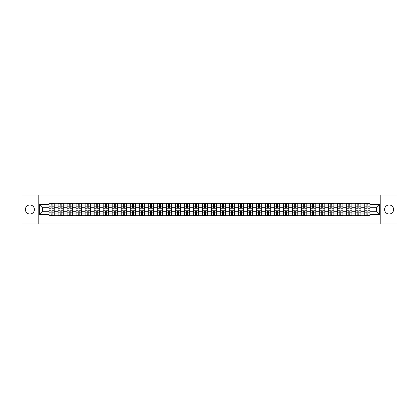 <?xml version="1.0" encoding="UTF-8"?>
<svg xmlns="http://www.w3.org/2000/svg" width="419" height="419" viewBox="0 0 419 419"><rect width="100%" height="100%" fill="white"/><g stroke="black" fill="none" stroke-linecap="round" stroke-linejoin="round"><path stroke-width="0.63" d="M389.089 204.991A4.509 4.509 0 0 0 384.579 209.5A4.509 4.509 0 0 0 389.089 214.009A4.509 4.509 0 0 0 393.598 209.5A4.509 4.509 0 0 0 389.089 204.991M29.911 204.991A4.509 4.509 0 0 0 25.402 209.5A4.509 4.509 0 0 0 29.911 214.009A4.509 4.509 0 0 0 34.421 209.5A4.509 4.509 0 0 0 29.911 204.991M380.819 223.956L398.05 223.956L398.05 195.044L20.95 195.044L20.95 223.956L380.819 223.956L380.819 195.044M58.068 215.717L58.068 205.048L54.255 205.048L54.255 215.717M54.255 205.048L54.255 203.283M58.068 205.048L58.068 203.283M63.274 203.283L63.274 215.717M67.092 215.717L67.092 203.283M72.293 203.283L72.293 215.717M76.111 215.717L76.111 203.283M81.312 203.283L81.312 215.717M85.13 215.717L85.13 203.283M90.331 203.283L90.331 215.717M94.149 215.717L94.149 203.283M99.355 203.283L99.355 215.717M103.168 215.717L103.168 203.283M108.374 203.283L108.374 215.717M112.187 215.717L112.187 203.283M117.393 203.283L117.393 215.717M121.211 215.717L121.211 203.283M126.412 203.283L126.412 215.717M130.23 215.717L130.23 203.283M135.431 203.283L135.431 215.717M139.249 215.717L139.249 203.283M144.45 203.283L144.45 215.717M148.268 215.717L148.268 203.283M153.474 203.283L153.474 215.717M157.287 215.717L157.287 203.283M162.493 203.283L162.493 215.717M166.306 215.717L166.306 203.283M171.512 203.283L171.512 215.717M175.331 215.717L175.331 203.283M180.531 203.283L180.531 215.717M184.35 215.717L184.35 203.283M189.55 203.283L189.55 215.717M193.369 215.717L193.369 203.283M198.575 203.283L198.575 215.717M202.387 215.717L202.387 203.283M207.594 203.283L207.594 215.717M211.406 215.717L211.406 203.283M216.613 203.283L216.613 215.717M220.425 215.717L220.425 203.283M225.632 203.283L225.632 215.717M229.45 215.717L229.45 203.283M234.65 203.283L234.65 215.717M238.469 215.717L238.469 203.283M243.669 203.283L243.669 215.717M247.488 215.717L247.488 203.283M252.694 203.283L252.694 215.717M256.507 215.717L256.507 203.283M261.713 203.283L261.713 215.717M265.526 215.717L265.526 203.283M270.732 203.283L270.732 215.717M274.55 215.717L274.55 203.283M279.751 203.283L279.751 215.717M283.569 215.717L283.569 203.283M288.77 203.283L288.77 215.717M292.588 215.717L292.588 203.283M297.789 203.283L297.789 215.717M301.607 215.717L301.607 203.283M306.813 203.283L306.813 215.717M310.626 215.717L310.626 203.283M315.832 203.283L315.832 215.717M319.645 215.717L319.645 203.283M324.851 203.283L324.851 215.717M328.669 215.717L328.669 203.283M333.87 203.283L333.87 215.717M337.688 215.717L337.688 203.283M342.889 203.283L342.889 215.717M346.707 215.717L346.707 203.283M351.908 203.283L351.908 215.717M355.726 215.717L355.726 203.283M360.932 203.283L360.932 215.717M364.745 215.717L364.745 203.283M364.745 211.291L360.932 211.291M355.726 211.291L351.908 211.291M346.707 211.291L342.889 211.291M337.688 211.291L333.87 211.291M328.669 211.291L324.851 211.291M319.645 211.291L315.832 211.291M310.626 211.291L306.813 211.291M301.607 211.291L297.789 211.291M292.588 211.291L288.77 211.291M283.569 211.291L279.751 211.291M274.55 211.291L270.732 211.291M265.526 211.291L261.713 211.291M256.507 211.291L252.694 211.291M247.488 211.291L243.669 211.291M238.469 211.291L234.65 211.291M229.45 211.291L225.632 211.291M220.425 211.291L216.613 211.291M211.406 211.291L207.594 211.291M202.387 211.291L198.575 211.291M193.369 211.291L189.55 211.291M184.35 211.291L180.531 211.291M175.331 211.291L171.512 211.291M166.306 211.291L162.493 211.291M157.287 211.291L153.474 211.291M148.268 211.291L144.45 211.291M139.249 211.291L135.431 211.291M130.23 211.291L126.412 211.291M121.211 211.291L117.393 211.291M112.187 211.291L108.374 211.291M103.168 211.291L99.355 211.291M94.149 211.291L90.331 211.291M85.13 211.291L81.312 211.291M76.111 211.291L72.293 211.291M67.092 211.291L63.274 211.291M58.068 211.291L54.255 211.291M364.745 207.709L360.932 207.709M355.726 207.709L351.908 207.709M346.707 207.709L342.889 207.709M337.688 207.709L333.87 207.709M328.669 207.709L324.851 207.709M319.645 207.709L315.832 207.709M310.626 207.709L306.813 207.709M301.607 207.709L297.789 207.709M292.588 207.709L288.77 207.709M283.569 207.709L279.751 207.709M274.55 207.709L270.732 207.709M265.526 207.709L261.713 207.709M256.507 207.709L252.694 207.709M247.488 207.709L243.669 207.709M238.469 207.709L234.65 207.709M229.45 207.709L225.632 207.709M220.425 207.709L216.613 207.709M211.406 207.709L207.594 207.709M202.387 207.709L198.575 207.709M193.369 207.709L189.55 207.709M184.35 207.709L180.531 207.709M175.331 207.709L171.512 207.709M166.306 207.709L162.493 207.709M157.287 207.709L153.474 207.709M148.268 207.709L144.45 207.709M139.249 207.709L135.431 207.709M130.23 207.709L126.412 207.709M121.211 207.709L117.393 207.709M112.187 207.709L108.374 207.709M103.168 207.709L99.355 207.709M94.149 207.709L90.331 207.709M85.13 207.709L81.312 207.709M76.111 207.709L72.293 207.709M67.092 207.709L63.274 207.709M58.068 207.709L54.255 207.709M42.403 211.291L49.049 211.291L49.049 207.709L42.403 207.709L42.403 211.291L39.339 214.355L39.339 204.645L49.049 204.645L49.049 207.709M369.951 207.709L369.951 211.291L376.597 211.291L376.597 207.709L369.951 207.709L369.951 203.283L49.049 203.283L49.049 204.645M369.951 204.645L379.661 204.645L379.661 214.355L369.951 214.355L369.951 211.291M49.049 211.291L49.049 215.717L369.951 215.717L369.951 214.355M49.049 214.355L39.339 214.355M38.181 223.956L38.181 195.044M52.145 214.847L51.16 214.847M51.16 204.153L52.145 204.153M61.164 214.847L60.179 214.847M60.179 204.153L61.164 204.153M70.183 214.847L69.203 214.847M69.203 204.153L70.183 204.153M79.201 214.847L78.222 214.847M78.222 204.153L79.201 204.153M88.226 214.847L87.241 214.847M87.241 204.153L88.226 204.153M97.245 214.847L96.26 214.847M96.26 204.153L97.245 204.153M106.264 214.847L105.279 214.847M105.279 204.153L106.264 204.153M115.283 214.847L114.298 214.847M114.298 204.153L115.283 204.153M124.302 214.847L123.322 214.847M123.322 204.153L124.302 204.153M133.321 214.847L132.341 214.847M132.341 204.153L133.321 204.153M142.345 214.847L141.36 214.847M141.36 204.153L142.345 204.153M151.364 214.847L150.379 214.847M150.379 204.153L151.364 204.153M160.383 214.847L159.398 214.847M159.398 204.153L160.383 204.153M169.402 214.847L168.417 214.847M168.417 204.153L169.402 204.153M178.421 214.847L177.441 214.847M177.441 204.153L178.421 204.153M187.44 214.847L186.46 214.847M186.46 204.153L187.44 204.153M196.464 214.847L195.479 214.847M195.479 204.153L196.464 204.153M205.483 214.847L204.498 214.847M204.498 204.153L205.483 204.153M214.502 214.847L213.517 214.847M213.517 204.153L214.502 204.153M223.521 214.847L222.536 214.847M222.536 204.153L223.521 204.153M232.54 214.847L231.56 214.847M231.56 204.153L232.54 204.153M241.559 214.847L240.579 214.847M240.579 204.153L241.559 204.153M250.583 214.847L249.598 214.847M249.598 204.153L250.583 204.153M259.602 214.847L258.617 214.847M258.617 204.153L259.602 204.153M268.621 214.847L267.636 214.847M267.636 204.153L268.621 204.153M277.64 214.847L276.655 214.847M276.655 204.153L277.64 204.153M286.659 214.847L285.679 214.847M285.679 204.153L286.659 204.153M295.678 214.847L294.698 214.847M294.698 204.153L295.678 204.153M304.702 214.847L303.717 214.847M303.717 204.153L304.702 204.153M313.721 214.847L312.736 214.847M312.736 204.153L313.721 204.153M322.74 214.847L321.755 214.847M321.755 204.153L322.74 204.153M331.759 214.847L330.774 214.847M330.774 204.153L331.759 204.153M340.778 214.847L339.799 214.847M339.799 204.153L340.778 204.153M349.797 214.847L348.818 214.847M348.818 204.153L349.797 204.153M358.821 214.847L357.836 214.847M357.836 204.153L358.821 204.153M367.84 214.847L366.855 214.847M366.855 204.153L367.84 204.153M39.339 204.645L42.403 207.709M376.597 211.291L379.661 214.355M376.597 207.709L379.661 204.645M52.145 208.259L52.145 203.341L54.224 203.341L54.224 208.259L52.145 208.259M51.16 204.095L52.145 204.095M52.983 203.341L49.081 203.341L49.081 208.259L51.16 208.259L51.16 203.341L50.322 203.341M51.16 210.741L51.16 215.659L49.081 215.659L49.081 210.741L51.16 210.741M52.145 214.905L51.16 214.905M50.322 215.659L54.224 215.659L54.224 210.741L52.145 210.741L52.145 215.659L52.983 215.659M61.164 208.259L61.164 203.341L63.243 203.341L63.243 208.259L61.164 208.259M60.179 204.095L61.164 204.095M62.002 203.341L58.1 203.341L58.1 208.259L60.179 208.259L60.179 203.341L59.341 203.341M70.183 208.259L70.183 203.341L72.267 203.341L72.267 208.259L70.183 208.259M69.203 204.095L70.183 204.095M71.02 203.341L67.119 203.341L67.119 208.259L69.203 208.259L69.203 203.341L68.36 203.341M60.179 210.741L60.179 215.659L58.1 215.659L58.1 210.741L60.179 210.741M61.164 214.905L60.179 214.905M59.341 215.659L63.243 215.659L63.243 210.741L61.164 210.741L61.164 215.659L62.002 215.659M69.203 210.741L69.203 215.659L67.119 215.659L67.119 210.741L69.203 210.741M70.183 214.905L69.203 214.905M68.36 215.659L72.267 215.659L72.267 210.741L70.183 210.741L70.183 215.659L71.02 215.659M79.201 208.259L79.201 203.341L81.286 203.341L81.286 208.259L79.201 208.259M78.222 204.095L79.201 204.095M80.039 203.341L76.138 203.341L76.138 208.259L78.222 208.259L78.222 203.341L77.384 203.341M88.226 208.259L88.226 203.341L90.305 203.341L90.305 208.259L88.226 208.259M87.241 204.095L88.226 204.095M89.064 203.341L85.157 203.341L85.157 208.259L87.241 208.259L87.241 203.341L86.403 203.341M97.245 208.259L97.245 203.341L99.324 203.341L99.324 208.259L97.245 208.259M96.26 204.095L97.245 204.095M98.083 203.341L94.181 203.341L94.181 208.259L96.26 208.259L96.26 203.341L95.422 203.341M78.222 210.741L78.222 215.659L76.138 215.659L76.138 210.741L78.222 210.741M79.201 214.905L78.222 214.905M77.384 215.659L81.286 215.659L81.286 210.741L79.201 210.741L79.201 215.659L80.039 215.659M87.241 210.741L87.241 215.659L85.157 215.659L85.157 210.741L87.241 210.741M88.226 214.905L87.241 214.905M86.403 215.659L90.305 215.659L90.305 210.741L88.226 210.741L88.226 215.659L89.064 215.659M96.26 210.741L96.26 215.659L94.181 215.659L94.181 210.741L96.26 210.741M97.245 214.905L96.26 214.905M95.422 215.659L99.324 215.659L99.324 210.741L97.245 210.741L97.245 215.659L98.083 215.659M106.264 208.259L106.264 203.341L108.343 203.341L108.343 208.259L106.264 208.259M105.279 204.095L106.264 204.095M107.102 203.341L103.2 203.341L103.2 208.259L105.279 208.259L105.279 203.341L104.441 203.341M105.279 210.741L105.279 215.659L103.2 215.659L103.2 210.741L105.279 210.741M106.264 214.905L105.279 214.905M104.441 215.659L108.343 215.659L108.343 210.741L106.264 210.741L106.264 215.659L107.102 215.659M115.283 208.259L115.283 203.341L117.362 203.341L117.362 208.259L115.283 208.259M114.298 204.095L115.283 204.095M116.121 203.341L112.219 203.341L112.219 208.259L114.298 208.259L114.298 203.341L113.46 203.341M114.298 210.741L114.298 215.659L112.219 215.659L112.219 210.741L114.298 210.741M115.283 214.905L114.298 214.905M113.46 215.659L117.362 215.659L117.362 210.741L115.283 210.741L115.283 215.659L116.121 215.659M124.302 208.259L124.302 203.341L126.386 203.341L126.386 208.259L124.302 208.259M123.322 204.095L124.302 204.095M125.14 203.341L121.238 203.341L121.238 208.259L123.322 208.259L123.322 203.341L122.479 203.341M123.322 210.741L123.322 215.659L121.238 215.659L121.238 210.741L123.322 210.741M124.302 214.905L123.322 214.905M122.479 215.659L126.386 215.659L126.386 210.741L124.302 210.741L124.302 215.659L125.14 215.659M133.321 208.259L133.321 203.341L135.405 203.341L135.405 208.259L133.321 208.259M132.341 204.095L133.321 204.095M134.159 203.341L130.257 203.341L130.257 208.259L132.341 208.259L132.341 203.341L131.503 203.341M132.341 210.741L132.341 215.659L130.257 215.659L130.257 210.741L132.341 210.741M133.321 214.905L132.341 214.905M131.503 215.659L135.405 215.659L135.405 210.741L133.321 210.741L133.321 215.659L134.159 215.659M142.345 208.259L142.345 203.341L144.424 203.341L144.424 208.259L142.345 208.259M141.36 204.095L142.345 204.095M143.183 203.341L139.276 203.341L139.276 208.259L141.36 208.259L141.36 203.341L140.522 203.341M141.36 210.741L141.36 215.659L139.276 215.659L139.276 210.741L141.36 210.741M142.345 214.905L141.36 214.905M140.522 215.659L144.424 215.659L144.424 210.741L142.345 210.741L142.345 215.659L143.183 215.659M151.364 208.259L151.364 203.341L153.443 203.341L153.443 208.259L151.364 208.259M150.379 204.095L151.364 204.095M152.202 203.341L148.3 203.341L148.3 208.259L150.379 208.259L150.379 203.341L149.541 203.341M150.379 210.741L150.379 215.659L148.3 215.659L148.3 210.741L150.379 210.741M151.364 214.905L150.379 214.905M149.541 215.659L153.443 215.659L153.443 210.741L151.364 210.741L151.364 215.659L152.202 215.659M160.383 208.259L160.383 203.341L162.462 203.341L162.462 208.259L160.383 208.259M159.398 204.095L160.383 204.095M161.221 203.341L157.319 203.341L157.319 208.259L159.398 208.259L159.398 203.341L158.56 203.341M159.398 210.741L159.398 215.659L157.319 215.659L157.319 210.741L159.398 210.741M160.383 214.905L159.398 214.905M158.56 215.659L162.462 215.659L162.462 210.741L160.383 210.741L160.383 215.659L161.221 215.659M169.402 208.259L169.402 203.341L171.481 203.341L171.481 208.259L169.402 208.259M168.417 204.095L169.402 204.095M170.24 203.341L166.338 203.341L166.338 208.259L168.417 208.259L168.417 203.341L167.579 203.341M168.417 210.741L168.417 215.659L166.338 215.659L166.338 210.741L168.417 210.741M169.402 214.905L168.417 214.905M167.579 215.659L171.481 215.659L171.481 210.741L169.402 210.741L169.402 215.659L170.24 215.659M178.421 208.259L178.421 203.341L180.505 203.341L180.505 208.259L178.421 208.259M177.441 204.095L178.421 204.095M179.259 203.341L175.357 203.341L175.357 208.259L177.441 208.259L177.441 203.341L176.598 203.341M177.441 210.741L177.441 215.659L175.357 215.659L175.357 210.741L177.441 210.741M178.421 214.905L177.441 214.905M176.598 215.659L180.505 215.659L180.505 210.741L178.421 210.741L178.421 215.659L179.259 215.659M187.44 208.259L187.44 203.341L189.524 203.341L189.524 208.259L187.44 208.259M186.46 204.095L187.44 204.095M188.278 203.341L184.376 203.341L184.376 208.259L186.46 208.259L186.46 203.341L185.622 203.341M186.46 210.741L186.46 215.659L184.376 215.659L184.376 210.741L186.46 210.741M187.44 214.905L186.46 214.905M185.622 215.659L189.524 215.659L189.524 210.741L187.44 210.741L187.44 215.659L188.278 215.659M196.464 208.259L196.464 203.341L198.543 203.341L198.543 208.259L196.464 208.259M195.479 204.095L196.464 204.095M197.302 203.341L193.395 203.341L193.395 208.259L195.479 208.259L195.479 203.341L194.641 203.341M195.479 210.741L195.479 215.659L193.395 215.659L193.395 210.741L195.479 210.741M196.464 214.905L195.479 214.905M194.641 215.659L198.543 215.659L198.543 210.741L196.464 210.741L196.464 215.659L197.302 215.659M205.483 208.259L205.483 203.341L207.562 203.341L207.562 208.259L205.483 208.259M204.498 204.095L205.483 204.095M206.321 203.341L202.419 203.341L202.419 208.259L204.498 208.259L204.498 203.341L203.66 203.341M204.498 210.741L204.498 215.659L202.419 215.659L202.419 210.741L204.498 210.741M205.483 214.905L204.498 214.905M203.66 215.659L207.562 215.659L207.562 210.741L205.483 210.741L205.483 215.659L206.321 215.659M214.502 208.259L214.502 203.341L216.581 203.341L216.581 208.259L214.502 208.259M213.517 204.095L214.502 204.095M215.34 203.341L211.438 203.341L211.438 208.259L213.517 208.259L213.517 203.341L212.679 203.341M213.517 210.741L213.517 215.659L211.438 215.659L211.438 210.741L213.517 210.741M214.502 214.905L213.517 214.905M212.679 215.659L216.581 215.659L216.581 210.741L214.502 210.741L214.502 215.659L215.34 215.659M223.521 208.259L223.521 203.341L225.605 203.341L225.605 208.259L223.521 208.259M222.536 204.095L223.521 204.095M224.359 203.341L220.457 203.341L220.457 208.259L222.536 208.259L222.536 203.341L221.698 203.341M222.536 210.741L222.536 215.659L220.457 215.659L220.457 210.741L222.536 210.741M223.521 214.905L222.536 214.905M221.698 215.659L225.605 215.659L225.605 210.741L223.521 210.741L223.521 215.659L224.359 215.659M232.54 208.259L232.54 203.341L234.624 203.341L234.624 208.259L232.54 208.259M231.56 204.095L232.54 204.095M233.378 203.341L229.476 203.341L229.476 208.259L231.56 208.259L231.56 203.341L230.722 203.341M231.56 210.741L231.56 215.659L229.476 215.659L229.476 210.741L231.56 210.741M232.54 214.905L231.56 214.905M230.722 215.659L234.624 215.659L234.624 210.741L232.54 210.741L232.54 215.659L233.378 215.659M241.559 208.259L241.559 203.341L243.643 203.341L243.643 208.259L241.559 208.259M240.579 204.095L241.559 204.095M242.402 203.341L238.495 203.341L238.495 208.259L240.579 208.259L240.579 203.341L239.741 203.341M240.579 210.741L240.579 215.659L238.495 215.659L238.495 210.741L240.579 210.741M241.559 214.905L240.579 214.905M239.741 215.659L243.643 215.659L243.643 210.741L241.559 210.741L241.559 215.659L242.402 215.659M250.583 208.259L250.583 203.341L252.662 203.341L252.662 208.259L250.583 208.259M249.598 204.095L250.583 204.095M251.421 203.341L247.519 203.341L247.519 208.259L249.598 208.259L249.598 203.341L248.76 203.341M249.598 210.741L249.598 215.659L247.519 215.659L247.519 210.741L249.598 210.741M250.583 214.905L249.598 214.905M248.76 215.659L252.662 215.659L252.662 210.741L250.583 210.741L250.583 215.659L251.421 215.659M259.602 208.259L259.602 203.341L261.681 203.341L261.681 208.259L259.602 208.259M258.617 204.095L259.602 204.095M260.44 203.341L256.538 203.341L256.538 208.259L258.617 208.259L258.617 203.341L257.779 203.341M258.617 210.741L258.617 215.659L256.538 215.659L256.538 210.741L258.617 210.741M259.602 214.905L258.617 214.905M257.779 215.659L261.681 215.659L261.681 210.741L259.602 210.741L259.602 215.659L260.44 215.659M268.621 208.259L268.621 203.341L270.7 203.341L270.7 208.259L268.621 208.259M267.636 204.095L268.621 204.095M269.459 203.341L265.557 203.341L265.557 208.259L267.636 208.259L267.636 203.341L266.798 203.341M267.636 210.741L267.636 215.659L265.557 215.659L265.557 210.741L267.636 210.741M268.621 214.905L267.636 214.905M266.798 215.659L270.7 215.659L270.7 210.741L268.621 210.741L268.621 215.659L269.459 215.659M277.64 208.259L277.64 203.341L279.724 203.341L279.724 208.259L277.64 208.259M276.655 204.095L277.64 204.095M278.478 203.341L274.576 203.341L274.576 208.259L276.655 208.259L276.655 203.341L275.817 203.341M276.655 210.741L276.655 215.659L274.576 215.659L274.576 210.741L276.655 210.741M277.64 214.905L276.655 214.905M275.817 215.659L279.724 215.659L279.724 210.741L277.64 210.741L277.64 215.659L278.478 215.659M286.659 208.259L286.659 203.341L288.743 203.341L288.743 208.259L286.659 208.259M285.679 204.095L286.659 204.095M287.497 203.341L283.595 203.341L283.595 208.259L285.679 208.259L285.679 203.341L284.841 203.341M285.679 210.741L285.679 215.659L283.595 215.659L283.595 210.741L285.679 210.741M286.659 214.905L285.679 214.905M284.841 215.659L288.743 215.659L288.743 210.741L286.659 210.741L286.659 215.659L287.497 215.659M295.678 208.259L295.678 203.341L297.762 203.341L297.762 208.259L295.678 208.259M294.698 204.095L295.678 204.095M296.521 203.341L292.614 203.341L292.614 208.259L294.698 208.259L294.698 203.341L293.86 203.341M294.698 210.741L294.698 215.659L292.614 215.659L292.614 210.741L294.698 210.741M295.678 214.905L294.698 214.905M293.86 215.659L297.762 215.659L297.762 210.741L295.678 210.741L295.678 215.659L296.521 215.659M304.702 208.259L304.702 203.341L306.781 203.341L306.781 208.259L304.702 208.259M303.717 204.095L304.702 204.095M305.54 203.341L301.638 203.341L301.638 208.259L303.717 208.259L303.717 203.341L302.879 203.341M303.717 210.741L303.717 215.659L301.638 215.659L301.638 210.741L303.717 210.741M304.702 214.905L303.717 214.905M302.879 215.659L306.781 215.659L306.781 210.741L304.702 210.741L304.702 215.659L305.54 215.659M313.721 208.259L313.721 203.341L315.8 203.341L315.8 208.259L313.721 208.259M312.736 204.095L313.721 204.095M314.559 203.341L310.657 203.341L310.657 208.259L312.736 208.259L312.736 203.341L311.898 203.341M312.736 210.741L312.736 215.659L310.657 215.659L310.657 210.741L312.736 210.741M313.721 214.905L312.736 214.905M311.898 215.659L315.8 215.659L315.8 210.741L313.721 210.741L313.721 215.659L314.559 215.659M322.74 208.259L322.74 203.341L324.819 203.341L324.819 208.259L322.74 208.259M321.755 204.095L322.74 204.095M323.578 203.341L319.676 203.341L319.676 208.259L321.755 208.259L321.755 203.341L320.917 203.341M321.755 210.741L321.755 215.659L319.676 215.659L319.676 210.741L321.755 210.741M322.74 214.905L321.755 214.905M320.917 215.659L324.819 215.659L324.819 210.741L322.74 210.741L322.74 215.659L323.578 215.659M331.759 208.259L331.759 203.341L333.843 203.341L333.843 208.259L331.759 208.259M330.774 204.095L331.759 204.095M332.597 203.341L328.695 203.341L328.695 208.259L330.774 208.259L330.774 203.341L329.936 203.341M330.774 210.741L330.774 215.659L328.695 215.659L328.695 210.741L330.774 210.741M331.759 214.905L330.774 214.905M329.936 215.659L333.843 215.659L333.843 210.741L331.759 210.741L331.759 215.659L332.597 215.659M340.778 208.259L340.778 203.341L342.862 203.341L342.862 208.259L340.778 208.259M339.799 204.095L340.778 204.095M341.616 203.341L337.714 203.341L337.714 208.259L339.799 208.259L339.799 203.341L338.961 203.341M339.799 210.741L339.799 215.659L337.714 215.659L337.714 210.741L339.799 210.741M340.778 214.905L339.799 214.905M338.961 215.659L342.862 215.659L342.862 210.741L340.778 210.741L340.778 215.659L341.616 215.659M349.797 208.259L349.797 203.341L351.881 203.341L351.881 208.259L349.797 208.259M348.818 204.095L349.797 204.095M350.64 203.341L346.733 203.341L346.733 208.259L348.818 208.259L348.818 203.341L347.98 203.341M348.818 210.741L348.818 215.659L346.733 215.659L346.733 210.741L348.818 210.741M349.797 214.905L348.818 214.905M347.98 215.659L351.881 215.659L351.881 210.741L349.797 210.741L349.797 215.659L350.64 215.659M358.821 208.259L358.821 203.341L360.9 203.341L360.9 208.259L358.821 208.259M357.836 204.095L358.821 204.095M359.659 203.341L355.757 203.341L355.757 208.259L357.836 208.259L357.836 203.341L356.998 203.341M357.836 210.741L357.836 215.659L355.757 215.659L355.757 210.741L357.836 210.741M358.821 214.905L357.836 214.905M356.998 215.659L360.9 215.659L360.9 210.741L358.821 210.741L358.821 215.659L359.659 215.659M367.84 208.259L367.84 203.341L369.919 203.341L369.919 208.259L367.84 208.259M366.855 204.095L367.84 204.095M368.678 203.341L364.776 203.341L364.776 208.259L366.855 208.259L366.855 203.341L366.017 203.341M366.855 210.741L366.855 215.659L364.776 215.659L364.776 210.741L366.855 210.741M367.84 214.905L366.855 214.905M366.017 215.659L369.919 215.659L369.919 210.741L367.84 210.741L367.84 215.659L368.678 215.659M355.726 205.048L351.908 205.048M346.707 205.048L342.889 205.048M337.688 205.048L333.87 205.048M328.669 205.048L324.851 205.048M319.645 205.048L315.832 205.048M310.626 205.048L306.813 205.048M301.607 205.048L297.789 205.048M292.588 205.048L288.77 205.048M283.569 205.048L279.751 205.048M274.55 205.048L270.732 205.048M265.526 205.048L261.713 205.048M256.507 205.048L252.694 205.048M247.488 205.048L243.669 205.048M238.469 205.048L234.65 205.048M229.45 205.048L225.632 205.048M220.425 205.048L216.613 205.048M211.406 205.048L207.594 205.048M202.387 205.048L198.575 205.048M193.369 205.048L189.55 205.048M184.35 205.048L180.531 205.048M175.331 205.048L171.512 205.048M166.306 205.048L162.493 205.048M157.287 205.048L153.474 205.048M148.268 205.048L144.45 205.048M139.249 205.048L135.431 205.048M130.23 205.048L126.412 205.048M121.211 205.048L117.393 205.048M112.187 205.048L108.374 205.048M103.168 205.048L99.355 205.048M94.149 205.048L90.331 205.048M85.13 205.048L81.312 205.048M76.111 205.048L72.293 205.048M67.092 205.048L63.274 205.048M364.745 205.048L360.932 205.048M355.726 213.952L351.908 213.952M346.707 213.952L342.889 213.952M337.688 213.952L333.87 213.952M328.669 213.952L324.851 213.952M319.645 213.952L315.832 213.952M310.626 213.952L306.813 213.952M301.607 213.952L297.789 213.952M292.588 213.952L288.77 213.952M283.569 213.952L279.751 213.952M274.55 213.952L270.732 213.952M265.526 213.952L261.713 213.952M256.507 213.952L252.694 213.952M247.488 213.952L243.669 213.952M238.469 213.952L234.65 213.952M229.45 213.952L225.632 213.952M220.425 213.952L216.613 213.952M211.406 213.952L207.594 213.952M202.387 213.952L198.575 213.952M193.369 213.952L189.55 213.952M184.35 213.952L180.531 213.952M175.331 213.952L171.512 213.952M166.306 213.952L162.493 213.952M157.287 213.952L153.474 213.952M148.268 213.952L144.45 213.952M139.249 213.952L135.431 213.952M130.23 213.952L126.412 213.952M121.211 213.952L117.393 213.952M112.187 213.952L108.374 213.952M103.168 213.952L99.355 213.952M94.149 213.952L90.331 213.952M85.13 213.952L81.312 213.952M76.111 213.952L72.293 213.952M67.092 213.952L63.274 213.952M58.068 213.952L54.255 213.952M364.745 213.952L360.932 213.952M52.145 208.133L54.224 208.133M52.145 206.185L54.224 206.185M49.081 208.133L51.16 208.133M49.081 206.185L51.16 206.185M51.16 210.867L49.081 210.867M51.16 212.815L49.081 212.815M54.224 210.867L52.145 210.867M54.224 212.815L52.145 212.815M61.164 208.133L63.243 208.133M61.164 206.185L63.243 206.185M58.1 208.133L60.179 208.133M58.1 206.185L60.179 206.185M70.183 208.133L72.267 208.133M70.183 206.185L72.267 206.185M67.119 208.133L69.203 208.133M67.119 206.185L69.203 206.185M60.179 210.867L58.1 210.867M60.179 212.815L58.1 212.815M63.243 210.867L61.164 210.867M63.243 212.815L61.164 212.815M69.203 210.867L67.119 210.867M69.203 212.815L67.119 212.815M72.267 210.867L70.183 210.867M72.267 212.815L70.183 212.815M79.201 208.133L81.286 208.133M79.201 206.185L81.286 206.185M76.138 208.133L78.222 208.133M76.138 206.185L78.222 206.185M88.226 208.133L90.305 208.133M88.226 206.185L90.305 206.185M85.157 208.133L87.241 208.133M85.157 206.185L87.241 206.185M97.245 208.133L99.324 208.133M97.245 206.185L99.324 206.185M94.181 208.133L96.26 208.133M94.181 206.185L96.26 206.185M78.222 210.867L76.138 210.867M78.222 212.815L76.138 212.815M81.286 210.867L79.201 210.867M81.286 212.815L79.201 212.815M87.241 210.867L85.157 210.867M87.241 212.815L85.157 212.815M90.305 210.867L88.226 210.867M90.305 212.815L88.226 212.815M96.26 210.867L94.181 210.867M96.26 212.815L94.181 212.815M99.324 210.867L97.245 210.867M99.324 212.815L97.245 212.815M106.264 208.133L108.343 208.133M106.264 206.185L108.343 206.185M103.2 208.133L105.279 208.133M103.2 206.185L105.279 206.185M105.279 210.867L103.2 210.867M105.279 212.815L103.2 212.815M108.343 210.867L106.264 210.867M108.343 212.815L106.264 212.815M115.283 208.133L117.362 208.133M115.283 206.185L117.362 206.185M112.219 208.133L114.298 208.133M112.219 206.185L114.298 206.185M114.298 210.867L112.219 210.867M114.298 212.815L112.219 212.815M117.362 210.867L115.283 210.867M117.362 212.815L115.283 212.815M124.302 208.133L126.386 208.133M124.302 206.185L126.386 206.185M121.238 208.133L123.322 208.133M121.238 206.185L123.322 206.185M123.322 210.867L121.238 210.867M123.322 212.815L121.238 212.815M126.386 210.867L124.302 210.867M126.386 212.815L124.302 212.815M133.321 208.133L135.405 208.133M133.321 206.185L135.405 206.185M130.257 208.133L132.341 208.133M130.257 206.185L132.341 206.185M132.341 210.867L130.257 210.867M132.341 212.815L130.257 212.815M135.405 210.867L133.321 210.867M135.405 212.815L133.321 212.815M142.345 208.133L144.424 208.133M142.345 206.185L144.424 206.185M139.276 208.133L141.36 208.133M139.276 206.185L141.36 206.185M141.36 210.867L139.276 210.867M141.36 212.815L139.276 212.815M144.424 210.867L142.345 210.867M144.424 212.815L142.345 212.815M151.364 208.133L153.443 208.133M151.364 206.185L153.443 206.185M148.3 208.133L150.379 208.133M148.3 206.185L150.379 206.185M150.379 210.867L148.3 210.867M150.379 212.815L148.3 212.815M153.443 210.867L151.364 210.867M153.443 212.815L151.364 212.815M160.383 208.133L162.462 208.133M160.383 206.185L162.462 206.185M157.319 208.133L159.398 208.133M157.319 206.185L159.398 206.185M159.398 210.867L157.319 210.867M159.398 212.815L157.319 212.815M162.462 210.867L160.383 210.867M162.462 212.815L160.383 212.815M169.402 208.133L171.481 208.133M169.402 206.185L171.481 206.185M166.338 208.133L168.417 208.133M166.338 206.185L168.417 206.185M168.417 210.867L166.338 210.867M168.417 212.815L166.338 212.815M171.481 210.867L169.402 210.867M171.481 212.815L169.402 212.815M178.421 208.133L180.505 208.133M178.421 206.185L180.505 206.185M175.357 208.133L177.441 208.133M175.357 206.185L177.441 206.185M177.441 210.867L175.357 210.867M177.441 212.815L175.357 212.815M180.505 210.867L178.421 210.867M180.505 212.815L178.421 212.815M187.44 208.133L189.524 208.133M187.44 206.185L189.524 206.185M184.376 208.133L186.46 208.133M184.376 206.185L186.46 206.185M186.46 210.867L184.376 210.867M186.46 212.815L184.376 212.815M189.524 210.867L187.44 210.867M189.524 212.815L187.44 212.815M196.464 208.133L198.543 208.133M196.464 206.185L198.543 206.185M193.395 208.133L195.479 208.133M193.395 206.185L195.479 206.185M195.479 210.867L193.395 210.867M195.479 212.815L193.395 212.815M198.543 210.867L196.464 210.867M198.543 212.815L196.464 212.815M205.483 208.133L207.562 208.133M205.483 206.185L207.562 206.185M202.419 208.133L204.498 208.133M202.419 206.185L204.498 206.185M204.498 210.867L202.419 210.867M204.498 212.815L202.419 212.815M207.562 210.867L205.483 210.867M207.562 212.815L205.483 212.815M214.502 208.133L216.581 208.133M214.502 206.185L216.581 206.185M211.438 208.133L213.517 208.133M211.438 206.185L213.517 206.185M213.517 210.867L211.438 210.867M213.517 212.815L211.438 212.815M216.581 210.867L214.502 210.867M216.581 212.815L214.502 212.815M223.521 208.133L225.605 208.133M223.521 206.185L225.605 206.185M220.457 208.133L222.536 208.133M220.457 206.185L222.536 206.185M222.536 210.867L220.457 210.867M222.536 212.815L220.457 212.815M225.605 210.867L223.521 210.867M225.605 212.815L223.521 212.815M232.54 208.133L234.624 208.133M232.54 206.185L234.624 206.185M229.476 208.133L231.56 208.133M229.476 206.185L231.56 206.185M231.56 210.867L229.476 210.867M231.56 212.815L229.476 212.815M234.624 210.867L232.54 210.867M234.624 212.815L232.54 212.815M241.559 208.133L243.643 208.133M241.559 206.185L243.643 206.185M238.495 208.133L240.579 208.133M238.495 206.185L240.579 206.185M240.579 210.867L238.495 210.867M240.579 212.815L238.495 212.815M243.643 210.867L241.559 210.867M243.643 212.815L241.559 212.815M250.583 208.133L252.662 208.133M250.583 206.185L252.662 206.185M247.519 208.133L249.598 208.133M247.519 206.185L249.598 206.185M249.598 210.867L247.519 210.867M249.598 212.815L247.519 212.815M252.662 210.867L250.583 210.867M252.662 212.815L250.583 212.815M259.602 208.133L261.681 208.133M259.602 206.185L261.681 206.185M256.538 208.133L258.617 208.133M256.538 206.185L258.617 206.185M258.617 210.867L256.538 210.867M258.617 212.815L256.538 212.815M261.681 210.867L259.602 210.867M261.681 212.815L259.602 212.815M268.621 208.133L270.7 208.133M268.621 206.185L270.7 206.185M265.557 208.133L267.636 208.133M265.557 206.185L267.636 206.185M267.636 210.867L265.557 210.867M267.636 212.815L265.557 212.815M270.7 210.867L268.621 210.867M270.7 212.815L268.621 212.815M277.64 208.133L279.724 208.133M277.64 206.185L279.724 206.185M274.576 208.133L276.655 208.133M274.576 206.185L276.655 206.185M276.655 210.867L274.576 210.867M276.655 212.815L274.576 212.815M279.724 210.867L277.64 210.867M279.724 212.815L277.64 212.815M286.659 208.133L288.743 208.133M286.659 206.185L288.743 206.185M283.595 208.133L285.679 208.133M283.595 206.185L285.679 206.185M285.679 210.867L283.595 210.867M285.679 212.815L283.595 212.815M288.743 210.867L286.659 210.867M288.743 212.815L286.659 212.815M295.678 208.133L297.762 208.133M295.678 206.185L297.762 206.185M292.614 208.133L294.698 208.133M292.614 206.185L294.698 206.185M294.698 210.867L292.614 210.867M294.698 212.815L292.614 212.815M297.762 210.867L295.678 210.867M297.762 212.815L295.678 212.815M304.702 208.133L306.781 208.133M304.702 206.185L306.781 206.185M301.638 208.133L303.717 208.133M301.638 206.185L303.717 206.185M303.717 210.867L301.638 210.867M303.717 212.815L301.638 212.815M306.781 210.867L304.702 210.867M306.781 212.815L304.702 212.815M313.721 208.133L315.8 208.133M313.721 206.185L315.8 206.185M310.657 208.133L312.736 208.133M310.657 206.185L312.736 206.185M312.736 210.867L310.657 210.867M312.736 212.815L310.657 212.815M315.8 210.867L313.721 210.867M315.8 212.815L313.721 212.815M322.74 208.133L324.819 208.133M322.74 206.185L324.819 206.185M319.676 208.133L321.755 208.133M319.676 206.185L321.755 206.185M321.755 210.867L319.676 210.867M321.755 212.815L319.676 212.815M324.819 210.867L322.74 210.867M324.819 212.815L322.74 212.815M331.759 208.133L333.843 208.133M331.759 206.185L333.843 206.185M328.695 208.133L330.774 208.133M328.695 206.185L330.774 206.185M330.774 210.867L328.695 210.867M330.774 212.815L328.695 212.815M333.843 210.867L331.759 210.867M333.843 212.815L331.759 212.815M340.778 208.133L342.862 208.133M340.778 206.185L342.862 206.185M337.714 208.133L339.799 208.133M337.714 206.185L339.799 206.185M339.799 210.867L337.714 210.867M339.799 212.815L337.714 212.815M342.862 210.867L340.778 210.867M342.862 212.815L340.778 212.815M349.797 208.133L351.881 208.133M349.797 206.185L351.881 206.185M346.733 208.133L348.818 208.133M346.733 206.185L348.818 206.185M348.818 210.867L346.733 210.867M348.818 212.815L346.733 212.815M351.881 210.867L349.797 210.867M351.881 212.815L349.797 212.815M358.821 208.133L360.9 208.133M358.821 206.185L360.9 206.185M355.757 208.133L357.836 208.133M355.757 206.185L357.836 206.185M357.836 210.867L355.757 210.867M357.836 212.815L355.757 212.815M360.9 210.867L358.821 210.867M360.9 212.815L358.821 212.815M367.84 208.133L369.919 208.133M367.84 206.185L369.919 206.185M364.776 208.133L366.855 208.133M364.776 206.185L366.855 206.185M366.855 210.867L364.776 210.867M366.855 212.815L364.776 212.815M369.919 210.867L367.84 210.867M369.919 212.815L367.84 212.815"/></g></svg>
